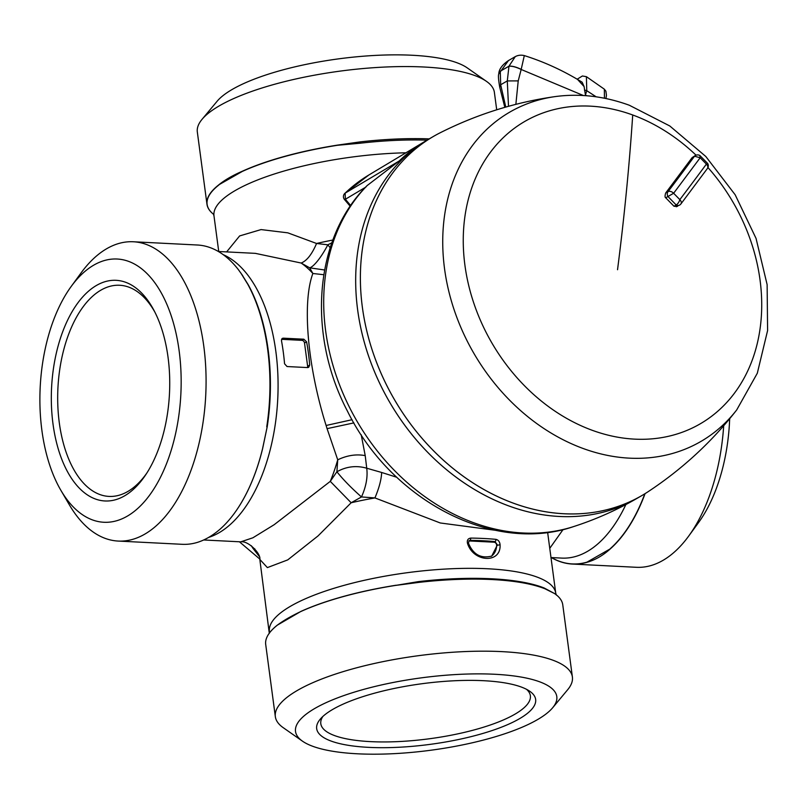 <?xml version="1.0" encoding="UTF-8"?>
<svg xmlns="http://www.w3.org/2000/svg" width="808" height="808" viewBox="0 0 808 808"><rect width="100%" height="100%" fill="white"/><g stroke="black" fill="none" stroke-linecap="round" stroke-linejoin="round"><path stroke-width="1.21" d="M419.271 751.632A131.795 36.501 -7.6 0 1 302.465 741.158A131.795 36.501 -7.6 0 1 433.048 676.437A131.795 36.501 -7.6 0 1 552.642 707.778A131.795 36.501 -7.6 0 1 419.271 751.632M302.465 741.158L283.224 727.675A149.844 41.501 -7.6 0 1 275.336 716.656A149.844 41.501 -7.6 0 1 431.694 654.096A149.844 41.501 -7.6 0 1 572.397 677.023A149.844 41.501 -7.6 0 1 567.67 689.719L552.642 707.778M519.413 718.756A110.464 30.593 172.4 0 0 529.25 690.911A110.464 30.593 172.4 0 0 437.492 681.962A110.464 30.593 172.4 0 0 332.906 709.313A110.464 30.593 172.4 0 0 320.614 718.746A110.464 30.593 172.4 0 0 382.265 747.693A110.464 30.593 172.4 0 0 519.413 718.756M572.397 677.023L562.762 604.808A149.844 41.501 172.4 0 0 554.874 593.789A149.844 41.501 172.4 0 0 554.45 593.496L544.148 587.982A18.049 15.564 111.8 0 1 545.077 588.82A149.844 41.501 172.4 0 0 422.079 582.023A149.844 41.501 172.4 0 0 418.574 582.416L395.334 585.447A149.844 41.501 172.4 0 0 301.445 611.252L300.839 611.525L301.445 611.252M300.839 611.525C291.173 616.12 283.376 620.625 277.477 625.059L277.114 625.352A149.844 41.501 172.4 0 0 270.428 631.745A149.844 41.501 172.4 0 0 265.701 644.441L275.336 716.656M545.077 588.82L554.45 593.496M322.867 716.464A105.707 29.28 172.4 0 0 320.776 723.503A105.707 29.28 172.4 0 0 398.465 741.582A105.707 29.28 172.4 0 0 514.827 714.252A105.707 29.28 172.4 0 0 530.341 695.536A105.707 29.28 172.4 0 0 526.483 689.295M544.148 587.982A148.945 41.248 172.4 0 0 542.451 587.335A148.945 41.248 172.4 0 0 418.403 581.619L396.263 585.305M277.477 625.059L300.94 611.404A149.712 41.46 172.4 0 1 396.223 585.214L395.334 585.447M270.478 631.674A149.712 41.46 172.4 0 1 270.529 631.614A149.712 41.46 172.4 0 1 277.558 624.948L277.114 625.352M554.803 593.739A149.712 41.46 172.4 0 0 554.732 593.698A149.712 41.46 172.4 0 0 554.015 593.203L554.136 593.294M269.306 633.401L259.822 559.399L267.377 567.6L287.739 559.894L318.049 535.916L351.157 502.758L361.479 496.95L374.922 497.92C379.093 488.093 381.346 479.619 381.669 472.478L396.768 477.255M495.284 530.27L440.239 522.968L374.922 497.92A144.43 39.996 -7.6 0 0 351.157 502.758L330.28 481.366L336.896 471.771C346.43 466.448 356.368 465.267 366.731 468.216L381.669 472.478M469.276 540.946L470.286 540.36L470.842 538.088C468.044 538.421 466.913 540.108 467.448 543.138C473.124 562.479 501.223 563.893 500.071 544.784C499.799 541.774 498.405 539.956 495.88 539.35A1.808 1.111 95.3 0 1 495.021 541.612A142.622 39.501 172.4 0 0 470.286 540.36L469.155 540.663L468.438 543.148C473.185 554.54 480.952 558.843 491.739 556.066L497.395 544.925L495.021 541.612L494.001 542.198L469.276 540.946A2.707 2.161 59.9 0 0 468.771 540.986M563.095 529.533L549.763 548.329M203.687 539.976L240.764 541.845L252.884 537.795L274.175 524.695L330.28 481.366A144.43 77.164 92.9 0 0 337.724 459.813C347.127 455.338 356.288 453.945 365.216 455.621L366.731 468.216C367.862 477.033 366.105 486.618 361.479 496.95C351.45 488.093 343.249 479.7 336.896 471.771L337.724 459.813L327.078 428.644L353.874 422.897M259.075 556.187L252.965 548.329L254.803 548.864M467.448 543.138L468.175 543.451M500.071 544.784L496.657 545.36A2.707 2.161 59.9 0 0 494.001 542.198M361.206 434.744L365.216 455.621M251.339 545.733L252.965 548.329M218.382 251.49L255.368 253.358L301.152 263.034L309.686 267.832L312.868 273.498C302.212 301.828 307.07 364.893 326.109 425.483L327.078 428.644M491.113 556.399A17.604 14.059 59.9 0 0 496.657 545.36M551.49 557.57A149.712 79.992 -87.1 0 0 586.962 562.156L610.454 548.743C603.111 555.409 595.324 559.924 587.093 562.277L586.588 562.418A149.844 80.063 92.9 0 1 572.377 564.055A149.844 80.063 92.9 0 1 551.349 557.57M283.265 338.168L303.838 339.209L306.606 341.824A144.43 77.164 92.9 0 1 309.706 365.044L308.656 367.337L307.626 367.579L287.052 366.539L284.557 363.772A144.43 77.164 92.9 0 0 281.457 340.552L282.275 338.39L283.265 338.168L281.608 339.128M241.703 274.245L248.288 284.85A148.945 79.578 92.9 0 1 267.721 423.271A148.945 79.578 92.9 0 1 267.216 426.705L262.671 448.379A149.712 79.992 92.9 0 1 234.522 513.08A149.712 79.992 92.9 0 1 234.482 513.13M330.189 247.733L327.836 244.814L331.856 242.794M226.634 251.904L239.623 235.936L261.075 229.583L287.799 232.835L316.564 243.481C311.939 254.328 306.798 260.843 301.152 263.034A144.43 77.164 92.9 0 1 312.868 273.488L323.786 274.72M332.866 240.037A144.43 39.996 172.4 0 0 316.564 243.481L327.836 244.814A27.078 6.292 118.6 0 1 309.686 267.832L324.594 269.983M645.077 493.637A149.844 80.063 92.9 0 1 610.929 548.319L610.343 548.602A149.712 79.992 -87.1 0 0 644.824 493.789M586.588 562.418L587.093 562.277M242.723 275.73L238.461 269.751A149.844 80.063 -87.1 0 0 197.354 245.006L133.34 241.764A149.844 80.063 -87.1 0 0 81.093 272.892L71.235 286.406A131.795 70.417 92.9 0 1 162.721 295.566A131.795 70.417 92.9 0 1 159.489 479.195A131.795 70.417 92.9 0 1 60.913 490.385A131.795 70.417 92.9 0 1 58.328 485.719A131.795 70.417 92.9 0 1 71.235 286.406M281.527 339.31L301.889 340.34L303.838 339.209M307.464 367.569A2.707 2.161 59.9 0 0 307.626 366.246L304.525 343.036A2.707 2.161 59.9 0 0 301.889 340.34M60.913 490.385L69.357 504.828A149.844 80.063 -87.1 0 0 118.19 541.067L182.204 544.309A149.844 80.063 -87.1 0 0 196.425 542.673L196.92 542.532C204.848 540.158 212.635 535.643 220.291 528.998L220.756 528.573A149.844 80.063 -87.1 0 0 234.451 513.181A149.844 80.063 -87.1 0 0 262.418 449.268M267.216 426.705L262.63 448.389M266.741 426.856A149.844 80.063 -87.1 0 0 248.995 286.547A149.844 80.063 -87.1 0 0 247.703 284.133L240.764 272.882M723.685 425.776A149.844 80.063 92.9 0 1 721.564 446.39A149.844 80.063 92.9 0 1 688.628 536.169A149.844 80.063 92.9 0 1 636.391 567.297L572.377 564.055M118.19 541.067A149.844 80.063 -87.1 0 0 197.627 449.096A149.844 80.063 -87.1 0 0 185.113 283.315A149.844 80.063 -87.1 0 0 133.34 241.764M427.038 140.148A148.945 41.248 172.4 0 0 363.398 142.854A148.945 41.248 172.4 0 0 359.913 143.238L337.522 145.278A149.712 41.46 172.4 0 0 242.238 171.458L218.736 184.87C224.604 180.093 232.391 175.578 242.107 171.336L242.713 171.064A149.844 41.501 -7.6 0 1 336.603 145.258L337.532 145.107L336.603 145.258M688.628 536.169L698.496 522.655A131.795 70.417 -87.1 0 0 727.452 443.693A131.795 70.417 -87.1 0 0 729.675 418.726M359.913 143.238A18.049 1.141 -96.6 0 0 359.802 141.935A149.844 41.501 -7.6 0 1 429.21 138.885M218.372 185.163L218.857 185.002A149.712 41.46 172.4 0 0 213.524 214.261A149.844 41.501 -7.6 0 1 206.969 204.252A149.844 41.501 -7.6 0 1 218.372 185.163L218.736 184.87M242.713 171.064L242.107 171.336M359.802 141.935L337.532 145.107M124.563 495.859A110.464 59.024 -87.1 0 0 145.622 474.922A110.464 59.024 -87.1 0 0 153.954 310.343A110.464 59.024 -87.1 0 0 96.485 285.436A110.464 59.024 -87.1 0 0 53.005 423.978A110.464 59.024 -87.1 0 0 124.563 495.859M206.969 204.252L197.334 132.037A149.844 41.501 -7.6 0 1 202.05 119.332A149.844 41.501 -7.6 0 1 326.402 73.134A149.844 41.501 -7.6 0 1 474.983 75.609A149.844 41.501 -7.6 0 1 486.507 81.386A149.844 41.501 -7.6 0 1 494.385 92.395L496.708 109.797M154.924 312.211A105.707 56.479 -87.1 0 0 120.614 285.325A105.707 56.479 -87.1 0 0 100.899 290.153A105.707 56.479 -87.1 0 0 57.863 406.424A105.707 56.479 -87.1 0 0 109.928 496.445A105.707 56.479 -87.1 0 0 127.765 491.517A105.707 56.479 -87.1 0 0 146.773 473.155M486.507 81.386L467.266 67.902A131.795 36.501 172.4 0 0 457.136 62.822A131.795 36.501 172.4 0 0 326.452 60.64A131.795 36.501 172.4 0 0 217.089 101.283L202.05 119.332M425.836 140.895A207.565 165.771 59.9 0 0 423.604 142.208A207.565 165.771 59.9 0 0 422.806 142.683A207.565 165.771 59.9 0 0 422.16 143.087A207.565 165.771 59.9 0 0 399.142 161.024L367.105 185.608M425.745 140.956A207.616 165.812 59.9 0 0 390.597 403.818A207.616 165.812 59.9 0 0 637.007 498.374L641.714 495.658A207.616 165.812 59.9 0 1 362.358 307.141A207.616 165.812 59.9 0 1 433.543 136.38L428.846 139.097A207.616 165.812 59.9 0 0 425.745 140.956M344.501 199.546A4.515 0.596 -40.2 0 0 345.38 199.263L345.117 193.162A4.515 2.666 46.2 0 0 344.824 193.375A4.515 4.515 0 0 0 344.491 199.536L350.218 206.272A4.515 4.515 0 0 1 350.137 206.212M422.806 142.683L428.846 139.097A207.616 165.812 59.9 0 0 357.651 309.868A207.616 165.812 59.9 0 0 637.007 498.374C616.837 510.06 595.678 519.473 573.549 526.604C492.617 554.359 390.89 499.849 347.4 411.04C307.111 334.411 313.858 238.32 367.115 185.588M508.505 106.313L507.293 80.931L508.969 66.216C512.171 65.993 516.241 67.074 521.17 69.468L524.311 55.59C544.34 61.893 563.63 70.771 582.164 82.224L584.093 86.567L577.558 79.437M515.857 104.353L518.221 80.891L521.17 69.468L583.376 95.516M596.153 96.808L586.77 90.708L585.436 94.99L586.638 95.738M585.436 94.99L584.093 86.567M508.969 66.216L500.293 71.195L498.788 73.892C498.93 69.316 502.152 64.872 508.444 60.58L498.788 73.942M524.311 55.59C521.039 54.813 518.019 55.156 515.262 56.631L508.99 66.155C512.201 65.903 516.272 66.973 521.2 69.367M605.909 98.536L606.444 95.314L605.889 91.183L604.344 89.183L604.455 98.243M584.437 90.001L586.77 90.708L586.396 76.669L582.396 75.992L577.165 79.204M500.283 71.245L500.677 84.759L499.778 87.436M518.221 80.891L507.293 80.931L500.677 84.759L505.778 107.08M513.595 503.263A207.616 165.812 59.9 0 0 648.248 491.607C682.467 468.983 711.949 441.754 736.704 409.939A190.385 152.056 59.9 0 1 583.235 448.531A190.385 152.056 59.9 0 1 443.37 257.712A190.385 152.056 59.9 0 1 555.146 96.596C515.231 102.242 476.952 114.292 440.299 132.714A207.616 165.812 59.9 0 0 364.751 321.635A207.616 165.812 59.9 0 0 513.595 503.263M679.589 205.091A4.515 3.606 -120.1 0 1 676.205 204.98A4.515 1.727 -60.4 0 0 679.841 199.637L679.841 199.637A4.515 2.838 37.1 0 1 680.932 203.909L707.434 168.448A4.515 4.515 0 0 0 707.727 163.529L699.859 155.5L700.183 157.742L706.394 164.115A1588.7 289.092 135.7 0 1 679.841 199.637L673.63 193.263A4.515 2.838 37.1 0 0 668.034 191.658A1584.185 288.274 -44.3 0 0 694.506 156.237A4.515 3.606 -120.1 0 1 695.345 155.51L692.133 157.621L665.661 193.031C664.843 195.849 664.873 197.435 665.731 197.788L667.943 196.516A4.515 3.606 -120.1 0 1 668.034 191.658L665.661 193.031M692.133 157.621L694.506 156.237L700.183 157.742L673.63 193.263L667.943 196.516L676.205 204.98L674.003 206.262L677.276 206.434L678.063 205.737L676.276 206.767M674.003 206.262L665.731 197.788M680.427 204.363A4.515 3.606 -120.1 0 1 679.609 205.081A4.515 4.515 0 0 0 680.932 203.909M707 164.095L706.394 164.115A4.515 2.959 -143.5 0 1 707.434 168.448M418.403 581.619A18.049 1.141 83.4 0 1 418.574 582.416M269.428 631.442A144.43 39.996 -7.6 0 1 373.346 578.387A144.43 39.996 -7.6 0 1 537.047 577.063A144.43 39.996 -7.6 0 1 555.753 593.244L547.632 532.371M470.842 538.088A144.43 39.996 -7.6 0 1 495.88 539.35M550.985 557.55L561.762 558.096A144.43 77.164 -87.1 0 0 625.857 504.556M223.22 254.651A144.43 77.164 92.9 0 1 275.467 422.917A144.43 77.164 92.9 0 1 208.595 537.421M326.109 425.483L352.046 419.706M304.525 343.036L306.606 341.824M307.626 366.246L309.706 365.044M248.288 284.85A18.049 11.534 151.2 0 0 247.703 284.133M405.919 152.793A144.43 39.996 172.4 0 0 364.681 155.52A144.43 39.996 172.4 0 0 213.979 215.817L218.736 251.51M367.499 185.234A203.212 162.287 59.9 0 0 359.085 424.735A203.212 162.287 59.9 0 0 573.549 526.604M350.702 205.555L345.38 199.263L365.963 187.012M344.824 193.375L368.902 174.962A206.646 165.034 59.9 0 0 345.117 193.162L399.142 161.024M696.052 155.176A174.801 139.602 59.9 0 0 632.715 114.989A174.801 139.602 59.9 0 0 464.63 218.604A174.801 139.602 59.9 0 0 592.254 430.3A174.801 139.602 59.9 0 0 749.046 368.024A174.801 139.602 59.9 0 0 707.96 167.549M632.715 114.989A1579.68 686.709 110.1 0 1 617.534 269.721M556.389 595.102L555.753 593.244M240.764 541.845C248.248 540.4 261.236 554.025 259.822 559.399M239.421 541.784L259.772 559.035M254.732 253.328L255.409 253.358M213.342 213.958L213.979 215.817M368.902 174.962L423.261 142.41M498.778 73.983C498.122 75.356 498.445 79.81 499.758 87.355L504.828 107.353M508.444 60.58L515.251 56.631M604.344 89.183L586.396 76.669M736.704 409.939L757.308 373.235L767.6 330.533L767.125 284.618L756.046 238.4L735.159 194.758L705.788 156.469L669.781 125.967L629.341 105.252C604.394 96.182 579.669 93.294 555.146 96.596M699.859 155.5A4.515 4.515 0 0 0 695.345 155.51"/></g></svg>
